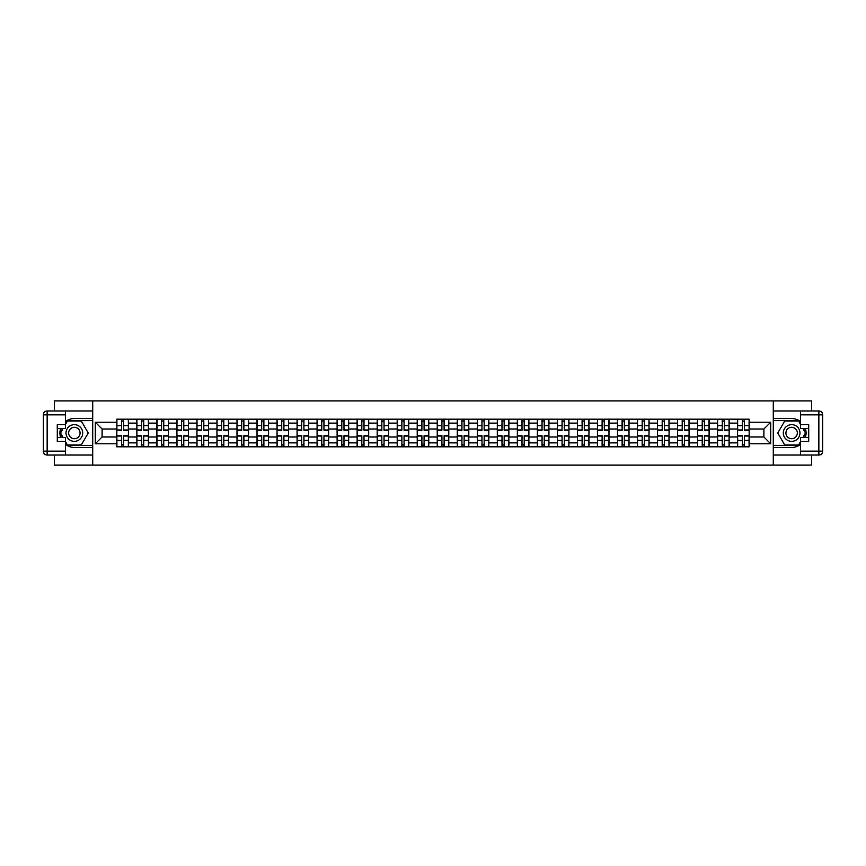 <?xml version="1.0" encoding="UTF-8"?>
<svg xmlns="http://www.w3.org/2000/svg" width="866" height="866" viewBox="0 0 866 866"><rect width="100%" height="100%" fill="white"/><g stroke="black" fill="none" stroke-linecap="round" stroke-linejoin="round"><path stroke-width="1.3" d="M54.471 455.018L54.471 465.085L811.529 465.085L811.529 455.018M811.529 410.982L811.529 400.915L54.471 400.915L54.471 410.982M136.871 446.802L136.871 423.117L128.406 423.117L128.406 446.802M128.406 423.117L128.406 419.198M136.871 423.117L136.871 419.198M148.422 419.198L148.422 446.802M156.898 446.802L156.898 419.198M168.448 419.198L168.448 446.802M176.924 446.802L176.924 419.198M188.474 419.198L188.474 446.802M196.95 446.802L196.95 419.198M208.5 419.198L208.5 446.802M216.965 446.802L216.965 419.198M228.527 419.198L228.527 446.802M236.992 446.802L236.992 419.198M248.542 419.198L248.542 446.802M257.018 446.802L257.018 419.198M268.568 419.198L268.568 446.802M277.044 446.802L277.044 419.198M288.595 419.198L288.595 446.802M297.07 446.802L297.07 419.198M308.621 419.198L308.621 446.802M317.086 446.802L317.086 419.198M328.647 419.198L328.647 446.802M337.112 446.802L337.112 419.198M348.662 419.198L348.662 446.802M357.138 446.802L357.138 419.198M368.689 419.198L368.689 446.802M377.165 446.802L377.165 419.198M388.715 419.198L388.715 446.802M397.191 446.802L397.191 419.198M408.741 419.198L408.741 446.802M417.217 446.802L417.217 419.198M428.767 419.198L428.767 446.802M437.233 446.802L437.233 419.198M448.783 419.198L448.783 446.802M457.259 446.802L457.259 419.198M468.809 419.198L468.809 446.802M477.285 446.802L477.285 419.198M488.835 419.198L488.835 446.802M497.311 446.802L497.311 419.198M508.862 419.198L508.862 446.802M517.338 446.802L517.338 419.198M528.888 419.198L528.888 446.802M537.353 446.802L537.353 419.198M548.914 419.198L548.914 446.802M557.379 446.802L557.379 419.198M568.93 419.198L568.93 446.802M577.405 446.802L577.405 419.198M588.956 419.198L588.956 446.802M597.432 446.802L597.432 419.198M608.982 419.198L608.982 446.802M617.458 446.802L617.458 419.198M629.008 419.198L629.008 446.802M637.473 446.802L637.473 419.198M649.035 419.198L649.035 446.802M657.5 446.802L657.5 419.198M669.05 419.198L669.05 446.802M677.526 446.802L677.526 419.198M689.076 419.198L689.076 446.802M697.552 446.802L697.552 419.198M709.102 419.198L709.102 446.802M717.578 446.802L717.578 419.198M729.129 419.198L729.129 446.802M737.594 446.802L737.594 419.198M737.594 436.984L729.129 436.984M717.578 436.984L709.102 436.984M697.552 436.984L689.076 436.984M677.526 436.984L669.05 436.984M657.5 436.984L649.035 436.984M637.473 436.984L629.008 436.984M617.458 436.984L608.982 436.984M597.432 436.984L588.956 436.984M577.405 436.984L568.93 436.984M557.379 436.984L548.914 436.984M537.353 436.984L528.888 436.984M517.338 436.984L508.862 436.984M497.311 436.984L488.835 436.984M477.285 436.984L468.809 436.984M457.259 436.984L448.783 436.984M437.233 436.984L428.767 436.984M417.217 436.984L408.741 436.984M397.191 436.984L388.715 436.984M377.165 436.984L368.689 436.984M357.138 436.984L348.662 436.984M337.112 436.984L328.647 436.984M317.086 436.984L308.621 436.984M297.07 436.984L288.595 436.984M277.044 436.984L268.568 436.984M257.018 436.984L248.542 436.984M236.992 436.984L228.527 436.984M216.965 436.984L208.5 436.984M196.95 436.984L188.474 436.984M176.924 436.984L168.448 436.984M156.898 436.984L148.422 436.984M136.871 436.984L128.406 436.984M737.594 429.016L729.129 429.016M717.578 429.016L709.102 429.016M697.552 429.016L689.076 429.016M677.526 429.016L669.05 429.016M657.5 429.016L649.035 429.016M637.473 429.016L629.008 429.016M617.458 429.016L608.982 429.016M597.432 429.016L588.956 429.016M577.405 429.016L568.93 429.016M557.379 429.016L548.914 429.016M537.353 429.016L528.888 429.016M517.338 429.016L508.862 429.016M497.311 429.016L488.835 429.016M477.285 429.016L468.809 429.016M457.259 429.016L448.783 429.016M437.233 429.016L428.767 429.016M417.217 429.016L408.741 429.016M397.191 429.016L388.715 429.016M377.165 429.016L368.689 429.016M357.138 429.016L348.662 429.016M337.112 429.016L328.647 429.016M317.086 429.016L308.621 429.016M297.07 429.016L288.595 429.016M277.044 429.016L268.568 429.016M257.018 429.016L248.542 429.016M236.992 429.016L228.527 429.016M216.965 429.016L208.5 429.016M196.95 429.016L188.474 429.016M176.924 429.016L168.448 429.016M156.898 429.016L148.422 429.016M136.871 429.016L128.406 429.016M102.091 436.984L116.845 436.984L116.845 429.016L102.091 429.016L102.091 436.984L95.282 443.782L95.282 422.218L116.845 422.218L116.845 429.016M749.155 429.016L749.155 436.984L763.909 436.984L763.909 429.016L749.155 429.016L749.155 419.198L116.845 419.198L116.845 422.218M749.155 422.218L770.718 422.218L770.718 443.782L749.155 443.782L749.155 436.984M116.845 436.984L116.845 446.802L749.155 446.802L749.155 443.782M116.845 443.782L95.282 443.782M773.284 465.085L773.284 400.915M92.716 465.085L92.716 400.915M123.719 444.875L121.532 444.875M121.532 421.125L123.719 421.125M143.745 444.875L141.559 444.875M141.559 421.125L143.745 421.125M163.761 444.875L161.585 444.875M161.585 421.125L163.761 421.125M183.787 444.875L181.611 444.875M181.611 421.125L183.787 421.125M203.813 444.875L201.626 444.875M201.626 421.125L203.813 421.125M223.839 444.875L221.653 444.875M221.653 421.125L223.839 421.125M243.866 444.875L241.679 444.875M241.679 421.125L243.866 421.125M263.881 444.875L261.705 444.875M261.705 421.125L263.881 421.125M283.907 444.875L281.731 444.875M281.731 421.125L283.907 421.125M303.934 444.875L301.747 444.875M301.747 421.125L303.934 421.125M323.96 444.875L321.773 444.875M321.773 421.125L323.96 421.125M343.986 444.875L341.799 444.875M341.799 421.125L343.986 421.125M364.001 444.875L361.826 444.875M361.826 421.125L364.001 421.125M384.028 444.875L381.852 444.875M381.852 421.125L384.028 421.125M404.054 444.875L401.878 444.875M401.878 421.125L404.054 421.125M424.08 444.875L421.894 444.875M421.894 421.125L424.08 421.125M444.106 444.875L441.92 444.875M441.92 421.125L444.106 421.125M464.122 444.875L461.946 444.875M461.946 421.125L464.122 421.125M484.148 444.875L481.972 444.875M481.972 421.125L484.148 421.125M504.174 444.875L501.999 444.875M501.999 421.125L504.174 421.125M524.201 444.875L522.014 444.875M522.014 421.125L524.201 421.125M544.227 444.875L542.04 444.875M542.04 421.125L544.227 421.125M564.253 444.875L562.066 444.875M562.066 421.125L564.253 421.125M584.269 444.875L582.093 444.875M582.093 421.125L584.269 421.125M604.295 444.875L602.119 444.875M602.119 421.125L604.295 421.125M624.321 444.875L622.134 444.875M622.134 421.125L624.321 421.125M644.347 444.875L642.161 444.875M642.161 421.125L644.347 421.125M664.374 444.875L662.187 444.875M662.187 421.125L664.374 421.125M684.389 444.875L682.213 444.875M682.213 421.125L684.389 421.125M704.415 444.875L702.239 444.875M702.239 421.125L704.415 421.125M724.441 444.875L722.255 444.875M722.255 421.125L724.441 421.125M744.468 444.875L742.281 444.875M742.281 421.125L744.468 421.125M95.282 422.218L102.091 429.016M763.909 436.984L770.718 443.782M763.909 429.016L770.718 422.218M123.719 430.24L123.719 419.328L128.341 419.328L128.341 430.24L123.719 430.24M121.532 420.995L123.719 420.995M121.532 419.328L116.91 419.328L116.91 430.24L121.532 430.24L121.532 419.328L123.719 419.328M121.532 435.76L121.532 446.672L116.91 446.672L116.91 435.76L121.532 435.76M123.719 445.005L121.532 445.005M123.719 446.672L128.341 446.672L128.341 435.76L123.719 435.76L123.719 446.672L121.532 446.672M143.745 430.24L143.745 419.328L148.367 419.328L148.367 430.24L143.745 430.24M141.559 420.995L143.745 420.995M141.559 419.328L136.936 419.328L136.936 430.24L141.559 430.24L141.559 419.328L143.745 419.328M163.761 430.24L163.761 419.328L168.383 419.328L168.383 430.24L163.761 430.24M161.585 420.995L163.761 420.995M161.585 419.328L156.963 419.328L156.963 430.24L161.585 430.24L161.585 419.328L163.761 419.328M65.502 444.41A14.441 14.441 0 0 0 74.368 447.441L92.586 447.441L92.586 455.018L47.154 455.018A3.854 3.854 0 0 1 43.3 451.164L43.3 414.836A3.854 3.854 0 0 1 47.154 410.982L65.502 410.982L65.502 428.443L57.286 428.443M65.502 410.982L92.586 410.982L92.586 418.559L74.368 418.559A14.441 14.441 0 0 0 65.502 421.59M60.663 428.443A14.441 14.441 0 0 0 60.663 437.557M92.586 447.441L92.586 418.559M57.286 437.557L65.502 437.557L65.502 455.018M65.502 424.589L57.286 424.589L57.286 441.411L65.502 441.411M92.586 420.616L67.212 420.616L65.502 423.571M65.502 442.429L67.212 445.384L92.586 445.384M62.688 428.443L60.057 433L62.688 437.557M800.498 421.59A14.441 14.441 0 0 0 791.632 418.559L773.414 418.559L773.414 410.982L818.846 410.982A3.854 3.854 0 0 1 822.7 414.836L822.7 451.164A3.854 3.854 0 0 1 818.846 455.018L800.498 455.018L800.498 437.557L808.714 437.557M800.498 455.018L773.414 455.018L773.414 447.441L791.632 447.441A14.441 14.441 0 0 0 800.498 444.41M805.337 437.557A14.441 14.441 0 0 0 805.337 428.443M773.414 418.559L773.414 447.441M808.714 428.443L800.498 428.443L800.498 410.982M800.498 441.411L808.714 441.411L808.714 424.589L800.498 424.589M773.414 445.384L798.788 445.384L800.498 442.429M800.498 423.571L798.788 420.616L773.414 420.616M803.312 437.557L805.943 433L803.312 428.443M66.022 433A8.346 8.346 0 0 0 74.368 441.346A8.346 8.346 0 0 0 82.703 433A8.346 8.346 0 0 0 74.368 424.654A8.346 8.346 0 0 0 66.022 433M68.652 433A5.716 5.716 0 0 0 74.368 438.716A5.716 5.716 0 0 0 80.073 433A5.716 5.716 0 0 0 74.368 427.284A5.716 5.716 0 0 0 68.652 433M65.502 424.34L67.429 420.995L81.296 420.995L88.224 433L81.296 445.005L67.429 445.005L65.502 441.66M63.131 437.557L60.501 433L63.131 428.443M783.297 433A8.346 8.346 0 0 0 791.632 441.346A8.346 8.346 0 0 0 799.978 433A8.346 8.346 0 0 0 791.632 424.654A8.346 8.346 0 0 0 783.297 433M785.927 433A5.716 5.716 0 0 0 791.632 438.716A5.716 5.716 0 0 0 797.348 433A5.716 5.716 0 0 0 791.632 427.284A5.716 5.716 0 0 0 785.927 433M800.498 441.66L798.571 445.005L784.704 445.005L777.776 433L784.704 420.995L798.571 420.995L800.498 424.34M802.869 428.443L805.499 433L802.869 437.557M141.559 435.76L141.559 446.672L136.936 446.672L136.936 435.76L141.559 435.76M143.745 445.005L141.559 445.005M143.745 446.672L148.367 446.672L148.367 435.76L143.745 435.76L143.745 446.672L141.559 446.672M161.585 435.76L161.585 446.672L156.963 446.672L156.963 435.76L161.585 435.76M163.761 445.005L161.585 445.005M163.761 446.672L168.383 446.672L168.383 435.76L163.761 435.76L163.761 446.672L161.585 446.672M183.787 430.24L183.787 419.328L188.409 419.328L188.409 430.24L183.787 430.24M181.611 420.995L183.787 420.995M181.611 419.328L176.989 419.328L176.989 430.24L181.611 430.24L181.611 419.328L183.787 419.328M203.813 430.24L203.813 419.328L208.435 419.328L208.435 430.24L203.813 430.24M201.626 420.995L203.813 420.995M201.626 419.328L197.015 419.328L197.015 430.24L201.626 430.24L201.626 419.328L203.813 419.328M223.839 430.24L223.839 419.328L228.462 419.328L228.462 430.24L223.839 430.24M221.653 420.995L223.839 420.995M221.653 419.328L217.03 419.328L217.03 430.24L221.653 430.24L221.653 419.328L223.839 419.328M181.611 435.76L181.611 446.672L176.989 446.672L176.989 435.76L181.611 435.76M183.787 445.005L181.611 445.005M183.787 446.672L188.409 446.672L188.409 435.76L183.787 435.76L183.787 446.672L181.611 446.672M201.626 435.76L201.626 446.672L197.015 446.672L197.015 435.76L201.626 435.76M203.813 445.005L201.626 445.005M203.813 446.672L208.435 446.672L208.435 435.76L203.813 435.76L203.813 446.672L201.626 446.672M221.653 435.76L221.653 446.672L217.03 446.672L217.03 435.76L221.653 435.76M223.839 445.005L221.653 445.005M223.839 446.672L228.462 446.672L228.462 435.76L223.839 435.76L223.839 446.672L221.653 446.672M243.866 430.24L243.866 419.328L248.488 419.328L248.488 430.24L243.866 430.24M241.679 420.995L243.866 420.995M241.679 419.328L237.057 419.328L237.057 430.24L241.679 430.24L241.679 419.328L243.866 419.328M241.679 435.76L241.679 446.672L237.057 446.672L237.057 435.76L241.679 435.76M243.866 445.005L241.679 445.005M243.866 446.672L248.488 446.672L248.488 435.76L243.866 435.76L243.866 446.672L241.679 446.672M263.881 430.24L263.881 419.328L268.503 419.328L268.503 430.24L263.881 430.24M261.705 420.995L263.881 420.995M261.705 419.328L257.083 419.328L257.083 430.24L261.705 430.24L261.705 419.328L263.881 419.328M261.705 435.76L261.705 446.672L257.083 446.672L257.083 435.76L261.705 435.76M263.881 445.005L261.705 445.005M263.881 446.672L268.503 446.672L268.503 435.76L263.881 435.76L263.881 446.672L261.705 446.672M283.907 430.24L283.907 419.328L288.53 419.328L288.53 430.24L283.907 430.24M281.731 420.995L283.907 420.995M281.731 419.328L277.109 419.328L277.109 430.24L281.731 430.24L281.731 419.328L283.907 419.328M281.731 435.76L281.731 446.672L277.109 446.672L277.109 435.76L281.731 435.76M283.907 445.005L281.731 445.005M283.907 446.672L288.53 446.672L288.53 435.76L283.907 435.76L283.907 446.672L281.731 446.672M303.934 430.24L303.934 419.328L308.556 419.328L308.556 430.24L303.934 430.24M301.747 420.995L303.934 420.995M301.747 419.328L297.135 419.328L297.135 430.24L301.747 430.24L301.747 419.328L303.934 419.328M301.747 435.76L301.747 446.672L297.135 446.672L297.135 435.76L301.747 435.76M303.934 445.005L301.747 445.005M303.934 446.672L308.556 446.672L308.556 435.76L303.934 435.76L303.934 446.672L301.747 446.672M323.96 430.24L323.96 419.328L328.582 419.328L328.582 430.24L323.96 430.24M321.773 420.995L323.96 420.995M321.773 419.328L317.151 419.328L317.151 430.24L321.773 430.24L321.773 419.328L323.96 419.328M321.773 435.76L321.773 446.672L317.151 446.672L317.151 435.76L321.773 435.76M323.96 445.005L321.773 445.005M323.96 446.672L328.582 446.672L328.582 435.76L323.96 435.76L323.96 446.672L321.773 446.672M343.986 430.24L343.986 419.328L348.608 419.328L348.608 430.24L343.986 430.24M341.799 420.995L343.986 420.995M341.799 419.328L337.177 419.328L337.177 430.24L341.799 430.24L341.799 419.328L343.986 419.328M341.799 435.76L341.799 446.672L337.177 446.672L337.177 435.76L341.799 435.76M343.986 445.005L341.799 445.005M343.986 446.672L348.608 446.672L348.608 435.76L343.986 435.76L343.986 446.672L341.799 446.672M364.001 430.24L364.001 419.328L368.624 419.328L368.624 430.24L364.001 430.24M361.826 420.995L364.001 420.995M361.826 419.328L357.203 419.328L357.203 430.24L361.826 430.24L361.826 419.328L364.001 419.328M361.826 435.76L361.826 446.672L357.203 446.672L357.203 435.76L361.826 435.76M364.001 445.005L361.826 445.005M364.001 446.672L368.624 446.672L368.624 435.76L364.001 435.76L364.001 446.672L361.826 446.672M384.028 430.24L384.028 419.328L388.65 419.328L388.65 430.24L384.028 430.24M381.852 420.995L384.028 420.995M381.852 419.328L377.23 419.328L377.23 430.24L381.852 430.24L381.852 419.328L384.028 419.328M381.852 435.76L381.852 446.672L377.23 446.672L377.23 435.76L381.852 435.76M384.028 445.005L381.852 445.005M384.028 446.672L388.65 446.672L388.65 435.76L384.028 435.76L384.028 446.672L381.852 446.672M404.054 430.24L404.054 419.328L408.676 419.328L408.676 430.24L404.054 430.24M401.878 420.995L404.054 420.995M401.878 419.328L397.256 419.328L397.256 430.24L401.878 430.24L401.878 419.328L404.054 419.328M401.878 435.76L401.878 446.672L397.256 446.672L397.256 435.76L401.878 435.76M404.054 445.005L401.878 445.005M404.054 446.672L408.676 446.672L408.676 435.76L404.054 435.76L404.054 446.672L401.878 446.672M424.08 430.24L424.08 419.328L428.702 419.328L428.702 430.24L424.08 430.24M421.894 420.995L424.08 420.995M421.894 419.328L417.271 419.328L417.271 430.24L421.894 430.24L421.894 419.328L424.08 419.328M421.894 435.76L421.894 446.672L417.271 446.672L417.271 435.76L421.894 435.76M424.08 445.005L421.894 445.005M424.08 446.672L428.702 446.672L428.702 435.76L424.08 435.76L424.08 446.672L421.894 446.672M444.106 430.24L444.106 419.328L448.729 419.328L448.729 430.24L444.106 430.24M441.92 420.995L444.106 420.995M441.92 419.328L437.298 419.328L437.298 430.24L441.92 430.24L441.92 419.328L444.106 419.328M441.92 435.76L441.92 446.672L437.298 446.672L437.298 435.76L441.92 435.76M444.106 445.005L441.92 445.005M444.106 446.672L448.729 446.672L448.729 435.76L444.106 435.76L444.106 446.672L441.92 446.672M464.122 430.24L464.122 419.328L468.744 419.328L468.744 430.24L464.122 430.24M461.946 420.995L464.122 420.995M461.946 419.328L457.324 419.328L457.324 430.24L461.946 430.24L461.946 419.328L464.122 419.328M461.946 435.76L461.946 446.672L457.324 446.672L457.324 435.76L461.946 435.76M464.122 445.005L461.946 445.005M464.122 446.672L468.744 446.672L468.744 435.76L464.122 435.76L464.122 446.672L461.946 446.672M484.148 430.24L484.148 419.328L488.77 419.328L488.77 430.24L484.148 430.24M481.972 420.995L484.148 420.995M481.972 419.328L477.35 419.328L477.35 430.24L481.972 430.24L481.972 419.328L484.148 419.328M481.972 435.76L481.972 446.672L477.35 446.672L477.35 435.76L481.972 435.76M484.148 445.005L481.972 445.005M484.148 446.672L488.77 446.672L488.77 435.76L484.148 435.76L484.148 446.672L481.972 446.672M504.174 430.24L504.174 419.328L508.797 419.328L508.797 430.24L504.174 430.24M501.999 420.995L504.174 420.995M501.999 419.328L497.376 419.328L497.376 430.24L501.999 430.24L501.999 419.328L504.174 419.328M501.999 435.76L501.999 446.672L497.376 446.672L497.376 435.76L501.999 435.76M504.174 445.005L501.999 445.005M504.174 446.672L508.797 446.672L508.797 435.76L504.174 435.76L504.174 446.672L501.999 446.672M524.201 430.24L524.201 419.328L528.823 419.328L528.823 430.24L524.201 430.24M522.014 420.995L524.201 420.995M522.014 419.328L517.392 419.328L517.392 430.24L522.014 430.24L522.014 419.328L524.201 419.328M522.014 435.76L522.014 446.672L517.392 446.672L517.392 435.76L522.014 435.76M524.201 445.005L522.014 445.005M524.201 446.672L528.823 446.672L528.823 435.76L524.201 435.76L524.201 446.672L522.014 446.672M544.227 430.24L544.227 419.328L548.849 419.328L548.849 430.24L544.227 430.24M542.04 420.995L544.227 420.995M542.04 419.328L537.418 419.328L537.418 430.24L542.04 430.24L542.04 419.328L544.227 419.328M542.04 435.76L542.04 446.672L537.418 446.672L537.418 435.76L542.04 435.76M544.227 445.005L542.04 445.005M544.227 446.672L548.849 446.672L548.849 435.76L544.227 435.76L544.227 446.672L542.04 446.672M564.253 430.24L564.253 419.328L568.865 419.328L568.865 430.24L564.253 430.24M562.066 420.995L564.253 420.995M562.066 419.328L557.444 419.328L557.444 430.24L562.066 430.24L562.066 419.328L564.253 419.328M562.066 435.76L562.066 446.672L557.444 446.672L557.444 435.76L562.066 435.76M564.253 445.005L562.066 445.005M564.253 446.672L568.865 446.672L568.865 435.76L564.253 435.76L564.253 446.672L562.066 446.672M584.269 430.24L584.269 419.328L588.891 419.328L588.891 430.24L584.269 430.24M582.093 420.995L584.269 420.995M582.093 419.328L577.47 419.328L577.47 430.24L582.093 430.24L582.093 419.328L584.269 419.328M582.093 435.76L582.093 446.672L577.47 446.672L577.47 435.76L582.093 435.76M584.269 445.005L582.093 445.005M584.269 446.672L588.891 446.672L588.891 435.76L584.269 435.76L584.269 446.672L582.093 446.672M604.295 430.24L604.295 419.328L608.917 419.328L608.917 430.24L604.295 430.24M602.119 420.995L604.295 420.995M602.119 419.328L597.497 419.328L597.497 430.24L602.119 430.24L602.119 419.328L604.295 419.328M602.119 435.76L602.119 446.672L597.497 446.672L597.497 435.76L602.119 435.76M604.295 445.005L602.119 445.005M604.295 446.672L608.917 446.672L608.917 435.76L604.295 435.76L604.295 446.672L602.119 446.672M624.321 430.24L624.321 419.328L628.943 419.328L628.943 430.24L624.321 430.24M622.134 420.995L624.321 420.995M622.134 419.328L617.512 419.328L617.512 430.24L622.134 430.24L622.134 419.328L624.321 419.328M622.134 435.76L622.134 446.672L617.512 446.672L617.512 435.76L622.134 435.76M624.321 445.005L622.134 445.005M624.321 446.672L628.943 446.672L628.943 435.76L624.321 435.76L624.321 446.672L622.134 446.672M644.347 430.24L644.347 419.328L648.97 419.328L648.97 430.24L644.347 430.24M642.161 420.995L644.347 420.995M642.161 419.328L637.538 419.328L637.538 430.24L642.161 430.24L642.161 419.328L644.347 419.328M642.161 435.76L642.161 446.672L637.538 446.672L637.538 435.76L642.161 435.76M644.347 445.005L642.161 445.005M644.347 446.672L648.97 446.672L648.97 435.76L644.347 435.76L644.347 446.672L642.161 446.672M664.374 430.24L664.374 419.328L668.985 419.328L668.985 430.24L664.374 430.24M662.187 420.995L664.374 420.995M662.187 419.328L657.565 419.328L657.565 430.24L662.187 430.24L662.187 419.328L664.374 419.328M662.187 435.76L662.187 446.672L657.565 446.672L657.565 435.76L662.187 435.76M664.374 445.005L662.187 445.005M664.374 446.672L668.985 446.672L668.985 435.76L664.374 435.76L664.374 446.672L662.187 446.672M684.389 430.24L684.389 419.328L689.011 419.328L689.011 430.24L684.389 430.24M682.213 420.995L684.389 420.995M682.213 419.328L677.591 419.328L677.591 430.24L682.213 430.24L682.213 419.328L684.389 419.328M682.213 435.76L682.213 446.672L677.591 446.672L677.591 435.76L682.213 435.76M684.389 445.005L682.213 445.005M684.389 446.672L689.011 446.672L689.011 435.76L684.389 435.76L684.389 446.672L682.213 446.672M704.415 430.24L704.415 419.328L709.038 419.328L709.038 430.24L704.415 430.24M702.239 420.995L704.415 420.995M702.239 419.328L697.617 419.328L697.617 430.24L702.239 430.24L702.239 419.328L704.415 419.328M702.239 435.76L702.239 446.672L697.617 446.672L697.617 435.76L702.239 435.76M704.415 445.005L702.239 445.005M704.415 446.672L709.038 446.672L709.038 435.76L704.415 435.76L704.415 446.672L702.239 446.672M724.441 430.24L724.441 419.328L729.064 419.328L729.064 430.24L724.441 430.24M722.255 420.995L724.441 420.995M722.255 419.328L717.633 419.328L717.633 430.24L722.255 430.24L722.255 419.328L724.441 419.328M722.255 435.76L722.255 446.672L717.633 446.672L717.633 435.76L722.255 435.76M724.441 445.005L722.255 445.005M724.441 446.672L729.064 446.672L729.064 435.76L724.441 435.76L724.441 446.672L722.255 446.672M744.468 430.24L744.468 419.328L749.09 419.328L749.09 430.24L744.468 430.24M742.281 420.995L744.468 420.995M742.281 419.328L737.659 419.328L737.659 430.24L742.281 430.24L742.281 419.328L744.468 419.328M742.281 435.76L742.281 446.672L737.659 446.672L737.659 435.76L742.281 435.76M744.468 445.005L742.281 445.005M744.468 446.672L749.09 446.672L749.09 435.76L744.468 435.76L744.468 446.672L742.281 446.672M717.578 423.117L709.102 423.117M697.552 423.117L689.076 423.117M677.526 423.117L669.05 423.117M657.5 423.117L649.035 423.117M637.473 423.117L629.008 423.117M617.458 423.117L608.982 423.117M597.432 423.117L588.956 423.117M577.405 423.117L568.93 423.117M557.379 423.117L548.914 423.117M537.353 423.117L528.888 423.117M517.338 423.117L508.862 423.117M497.311 423.117L488.835 423.117M477.285 423.117L468.809 423.117M457.259 423.117L448.783 423.117M437.233 423.117L428.767 423.117M417.217 423.117L408.741 423.117M397.191 423.117L388.715 423.117M377.165 423.117L368.689 423.117M357.138 423.117L348.662 423.117M337.112 423.117L328.647 423.117M317.086 423.117L308.621 423.117M297.07 423.117L288.595 423.117M277.044 423.117L268.568 423.117M257.018 423.117L248.542 423.117M236.992 423.117L228.527 423.117M216.965 423.117L208.5 423.117M196.95 423.117L188.474 423.117M176.924 423.117L168.448 423.117M156.898 423.117L148.422 423.117M737.594 423.117L729.129 423.117M717.578 442.883L709.102 442.883M697.552 442.883L689.076 442.883M677.526 442.883L669.05 442.883M657.5 442.883L649.035 442.883M637.473 442.883L629.008 442.883M617.458 442.883L608.982 442.883M597.432 442.883L588.956 442.883M577.405 442.883L568.93 442.883M557.379 442.883L548.914 442.883M537.353 442.883L528.888 442.883M517.338 442.883L508.862 442.883M497.311 442.883L488.835 442.883M477.285 442.883L468.809 442.883M457.259 442.883L448.783 442.883M437.233 442.883L428.767 442.883M417.217 442.883L408.741 442.883M397.191 442.883L388.715 442.883M377.165 442.883L368.689 442.883M357.138 442.883L348.662 442.883M337.112 442.883L328.647 442.883M317.086 442.883L308.621 442.883M297.07 442.883L288.595 442.883M277.044 442.883L268.568 442.883M257.018 442.883L248.542 442.883M236.992 442.883L228.527 442.883M216.965 442.883L208.5 442.883M196.95 442.883L188.474 442.883M176.924 442.883L168.448 442.883M156.898 442.883L148.422 442.883M136.871 442.883L128.406 442.883M737.594 442.883L729.129 442.883M123.719 429.969L128.341 429.969M123.719 425.639L128.341 425.639M116.91 429.969L121.532 429.969M116.91 425.639L121.532 425.639M121.532 436.031L116.91 436.031M121.532 440.361L116.91 440.361M128.341 436.031L123.719 436.031M128.341 440.361L123.719 440.361M143.745 429.969L148.367 429.969M143.745 425.639L148.367 425.639M136.936 429.969L141.559 429.969M136.936 425.639L141.559 425.639M163.761 429.969L168.383 429.969M163.761 425.639L168.383 425.639M156.963 429.969L161.585 429.969M156.963 425.639L161.585 425.639M65.502 414.836L47.154 414.836L47.154 451.164L65.502 451.164M43.3 414.836L47.154 414.836L47.154 410.982M47.154 455.018L47.154 451.164L43.3 451.164M800.498 451.164L818.846 451.164L818.846 414.836L800.498 414.836M822.7 451.164L818.846 451.164L818.846 455.018M818.846 410.982L818.846 414.836L822.7 414.836M141.559 436.031L136.936 436.031M141.559 440.361L136.936 440.361M148.367 436.031L143.745 436.031M148.367 440.361L143.745 440.361M161.585 436.031L156.963 436.031M161.585 440.361L156.963 440.361M168.383 436.031L163.761 436.031M168.383 440.361L163.761 440.361M183.787 429.969L188.409 429.969M183.787 425.639L188.409 425.639M176.989 429.969L181.611 429.969M176.989 425.639L181.611 425.639M203.813 429.969L208.435 429.969M203.813 425.639L208.435 425.639M197.015 429.969L201.626 429.969M197.015 425.639L201.626 425.639M223.839 429.969L228.462 429.969M223.839 425.639L228.462 425.639M217.03 429.969L221.653 429.969M217.03 425.639L221.653 425.639M181.611 436.031L176.989 436.031M181.611 440.361L176.989 440.361M188.409 436.031L183.787 436.031M188.409 440.361L183.787 440.361M201.626 436.031L197.015 436.031M201.626 440.361L197.015 440.361M208.435 436.031L203.813 436.031M208.435 440.361L203.813 440.361M221.653 436.031L217.03 436.031M221.653 440.361L217.03 440.361M228.462 436.031L223.839 436.031M228.462 440.361L223.839 440.361M243.866 429.969L248.488 429.969M243.866 425.639L248.488 425.639M237.057 429.969L241.679 429.969M237.057 425.639L241.679 425.639M241.679 436.031L237.057 436.031M241.679 440.361L237.057 440.361M248.488 436.031L243.866 436.031M248.488 440.361L243.866 440.361M263.881 429.969L268.503 429.969M263.881 425.639L268.503 425.639M257.083 429.969L261.705 429.969M257.083 425.639L261.705 425.639M261.705 436.031L257.083 436.031M261.705 440.361L257.083 440.361M268.503 436.031L263.881 436.031M268.503 440.361L263.881 440.361M283.907 429.969L288.53 429.969M283.907 425.639L288.53 425.639M277.109 429.969L281.731 429.969M277.109 425.639L281.731 425.639M281.731 436.031L277.109 436.031M281.731 440.361L277.109 440.361M288.53 436.031L283.907 436.031M288.53 440.361L283.907 440.361M303.934 429.969L308.556 429.969M303.934 425.639L308.556 425.639M297.135 429.969L301.747 429.969M297.135 425.639L301.747 425.639M301.747 436.031L297.135 436.031M301.747 440.361L297.135 440.361M308.556 436.031L303.934 436.031M308.556 440.361L303.934 440.361M323.96 429.969L328.582 429.969M323.96 425.639L328.582 425.639M317.151 429.969L321.773 429.969M317.151 425.639L321.773 425.639M321.773 436.031L317.151 436.031M321.773 440.361L317.151 440.361M328.582 436.031L323.96 436.031M328.582 440.361L323.96 440.361M343.986 429.969L348.608 429.969M343.986 425.639L348.608 425.639M337.177 429.969L341.799 429.969M337.177 425.639L341.799 425.639M341.799 436.031L337.177 436.031M341.799 440.361L337.177 440.361M348.608 436.031L343.986 436.031M348.608 440.361L343.986 440.361M364.001 429.969L368.624 429.969M364.001 425.639L368.624 425.639M357.203 429.969L361.826 429.969M357.203 425.639L361.826 425.639M361.826 436.031L357.203 436.031M361.826 440.361L357.203 440.361M368.624 436.031L364.001 436.031M368.624 440.361L364.001 440.361M384.028 429.969L388.65 429.969M384.028 425.639L388.65 425.639M377.23 429.969L381.852 429.969M377.23 425.639L381.852 425.639M381.852 436.031L377.23 436.031M381.852 440.361L377.23 440.361M388.65 436.031L384.028 436.031M388.65 440.361L384.028 440.361M404.054 429.969L408.676 429.969M404.054 425.639L408.676 425.639M397.256 429.969L401.878 429.969M397.256 425.639L401.878 425.639M401.878 436.031L397.256 436.031M401.878 440.361L397.256 440.361M408.676 436.031L404.054 436.031M408.676 440.361L404.054 440.361M424.08 429.969L428.702 429.969M424.08 425.639L428.702 425.639M417.271 429.969L421.894 429.969M417.271 425.639L421.894 425.639M421.894 436.031L417.271 436.031M421.894 440.361L417.271 440.361M428.702 436.031L424.08 436.031M428.702 440.361L424.08 440.361M444.106 429.969L448.729 429.969M444.106 425.639L448.729 425.639M437.298 429.969L441.92 429.969M437.298 425.639L441.92 425.639M441.92 436.031L437.298 436.031M441.92 440.361L437.298 440.361M448.729 436.031L444.106 436.031M448.729 440.361L444.106 440.361M464.122 429.969L468.744 429.969M464.122 425.639L468.744 425.639M457.324 429.969L461.946 429.969M457.324 425.639L461.946 425.639M461.946 436.031L457.324 436.031M461.946 440.361L457.324 440.361M468.744 436.031L464.122 436.031M468.744 440.361L464.122 440.361M484.148 429.969L488.77 429.969M484.148 425.639L488.77 425.639M477.35 429.969L481.972 429.969M477.35 425.639L481.972 425.639M481.972 436.031L477.35 436.031M481.972 440.361L477.35 440.361M488.77 436.031L484.148 436.031M488.77 440.361L484.148 440.361M504.174 429.969L508.797 429.969M504.174 425.639L508.797 425.639M497.376 429.969L501.999 429.969M497.376 425.639L501.999 425.639M501.999 436.031L497.376 436.031M501.999 440.361L497.376 440.361M508.797 436.031L504.174 436.031M508.797 440.361L504.174 440.361M524.201 429.969L528.823 429.969M524.201 425.639L528.823 425.639M517.392 429.969L522.014 429.969M517.392 425.639L522.014 425.639M522.014 436.031L517.392 436.031M522.014 440.361L517.392 440.361M528.823 436.031L524.201 436.031M528.823 440.361L524.201 440.361M544.227 429.969L548.849 429.969M544.227 425.639L548.849 425.639M537.418 429.969L542.04 429.969M537.418 425.639L542.04 425.639M542.04 436.031L537.418 436.031M542.04 440.361L537.418 440.361M548.849 436.031L544.227 436.031M548.849 440.361L544.227 440.361M564.253 429.969L568.865 429.969M564.253 425.639L568.865 425.639M557.444 429.969L562.066 429.969M557.444 425.639L562.066 425.639M562.066 436.031L557.444 436.031M562.066 440.361L557.444 440.361M568.865 436.031L564.253 436.031M568.865 440.361L564.253 440.361M584.269 429.969L588.891 429.969M584.269 425.639L588.891 425.639M577.47 429.969L582.093 429.969M577.47 425.639L582.093 425.639M582.093 436.031L577.47 436.031M582.093 440.361L577.47 440.361M588.891 436.031L584.269 436.031M588.891 440.361L584.269 440.361M604.295 429.969L608.917 429.969M604.295 425.639L608.917 425.639M597.497 429.969L602.119 429.969M597.497 425.639L602.119 425.639M602.119 436.031L597.497 436.031M602.119 440.361L597.497 440.361M608.917 436.031L604.295 436.031M608.917 440.361L604.295 440.361M624.321 429.969L628.943 429.969M624.321 425.639L628.943 425.639M617.512 429.969L622.134 429.969M617.512 425.639L622.134 425.639M622.134 436.031L617.512 436.031M622.134 440.361L617.512 440.361M628.943 436.031L624.321 436.031M628.943 440.361L624.321 440.361M644.347 429.969L648.97 429.969M644.347 425.639L648.97 425.639M637.538 429.969L642.161 429.969M637.538 425.639L642.161 425.639M642.161 436.031L637.538 436.031M642.161 440.361L637.538 440.361M648.97 436.031L644.347 436.031M648.97 440.361L644.347 440.361M664.374 429.969L668.985 429.969M664.374 425.639L668.985 425.639M657.565 429.969L662.187 429.969M657.565 425.639L662.187 425.639M662.187 436.031L657.565 436.031M662.187 440.361L657.565 440.361M668.985 436.031L664.374 436.031M668.985 440.361L664.374 440.361M684.389 429.969L689.011 429.969M684.389 425.639L689.011 425.639M677.591 429.969L682.213 429.969M677.591 425.639L682.213 425.639M682.213 436.031L677.591 436.031M682.213 440.361L677.591 440.361M689.011 436.031L684.389 436.031M689.011 440.361L684.389 440.361M704.415 429.969L709.038 429.969M704.415 425.639L709.038 425.639M697.617 429.969L702.239 429.969M697.617 425.639L702.239 425.639M702.239 436.031L697.617 436.031M702.239 440.361L697.617 440.361M709.038 436.031L704.415 436.031M709.038 440.361L704.415 440.361M724.441 429.969L729.064 429.969M724.441 425.639L729.064 425.639M717.633 429.969L722.255 429.969M717.633 425.639L722.255 425.639M722.255 436.031L717.633 436.031M722.255 440.361L717.633 440.361M729.064 436.031L724.441 436.031M729.064 440.361L724.441 440.361M744.468 429.969L749.09 429.969M744.468 425.639L749.09 425.639M737.659 429.969L742.281 429.969M737.659 425.639L742.281 425.639M742.281 436.031L737.659 436.031M742.281 440.361L737.659 440.361M749.09 436.031L744.468 436.031M749.09 440.361L744.468 440.361"/></g></svg>
